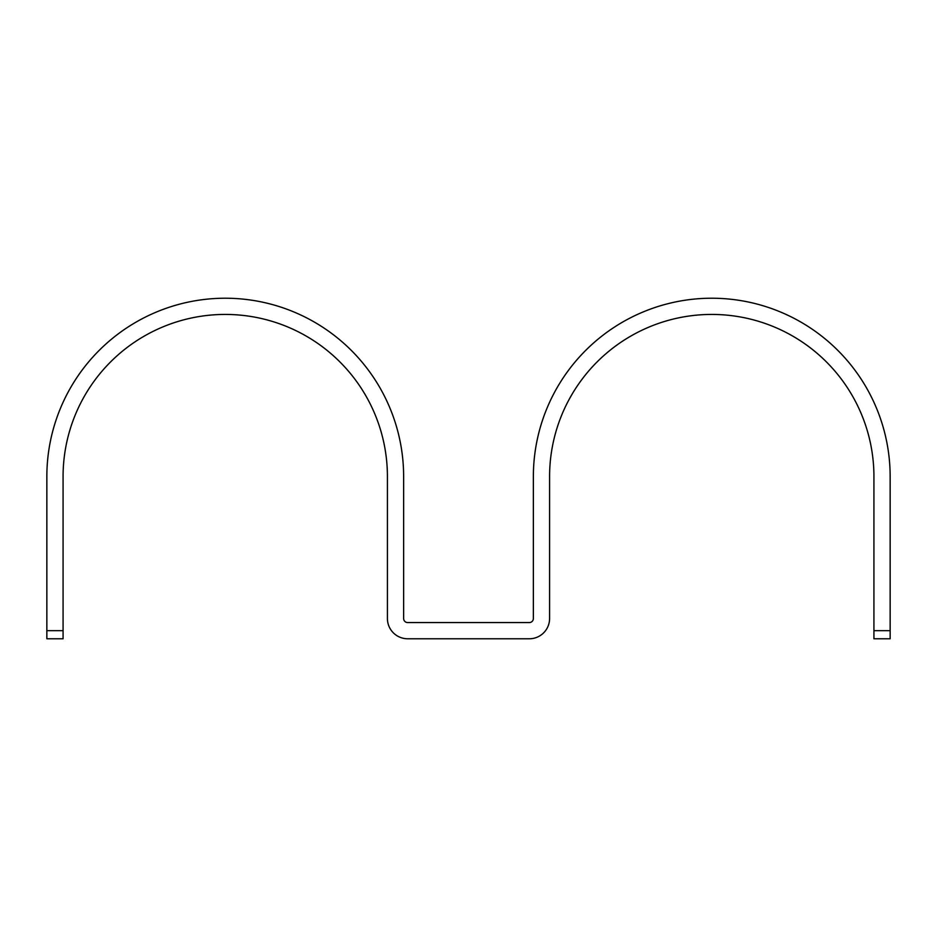 <?xml version="1.0" encoding="UTF-8"?>
<svg xmlns="http://www.w3.org/2000/svg" width="937" height="937" viewBox="0 0 937 937"><rect width="100%" height="100%" fill="white"/><g stroke="black" fill="none" stroke-linecap="round" stroke-linejoin="round"><path stroke-width="1.41" d="M873.928 630.671L873.928 476.605A162.171 162.171 0 0 0 711.757 314.434A162.171 162.171 0 0 0 549.586 476.605L549.586 618.514A20.274 20.274 0 0 1 529.311 638.776L407.689 638.776A20.274 20.274 0 0 1 387.414 618.514L387.414 476.605A162.171 162.171 0 0 0 225.243 314.434A162.171 162.171 0 0 0 63.072 476.605L63.072 638.776L46.85 638.776L46.85 476.605A178.393 178.393 0 0 1 225.243 298.224A178.393 178.393 0 0 1 403.636 476.605L403.636 618.514A4.053 4.053 0 0 0 407.689 622.566L529.311 622.566A4.053 4.053 0 0 0 533.364 618.514L533.364 476.605A178.393 178.393 0 0 1 711.757 298.224A178.393 178.393 0 0 1 890.15 476.605L890.15 630.671L873.928 630.671L873.928 638.776L890.15 638.776L890.15 630.671M46.85 630.671L63.072 630.671"/></g></svg>
